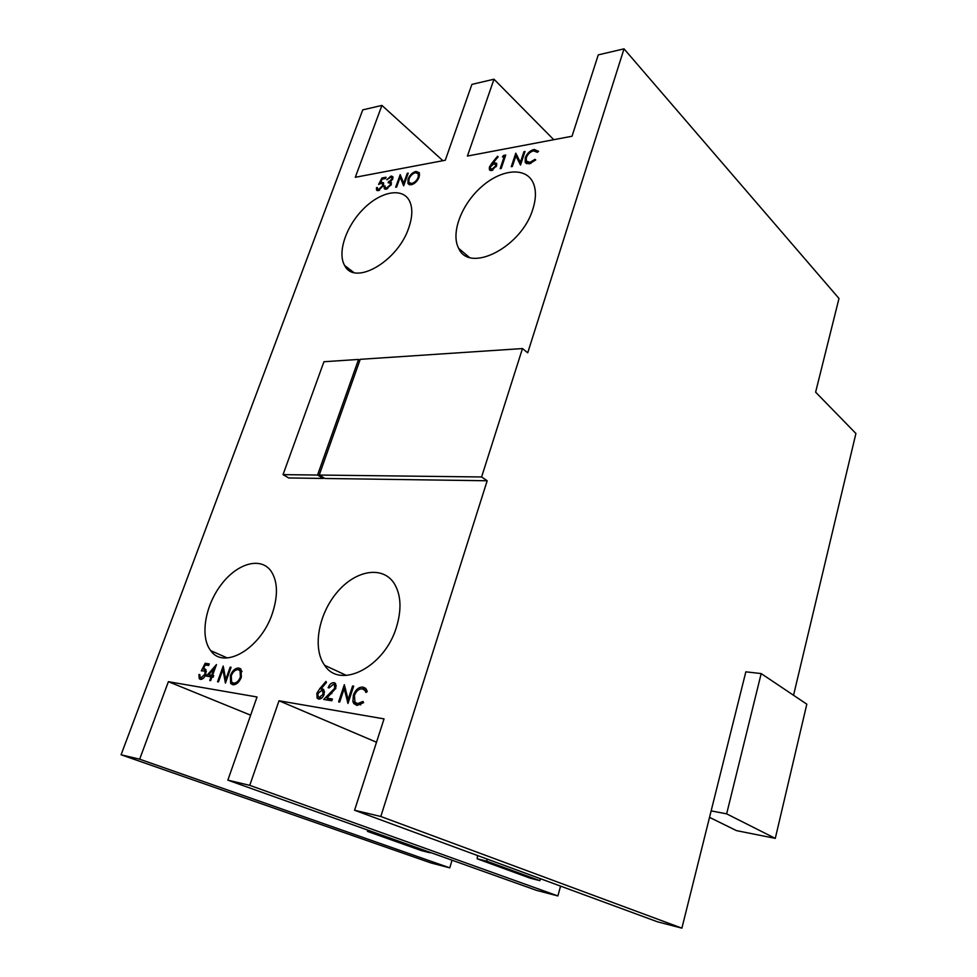 <?xml version="1.0" encoding="UTF-8"?>
<svg xmlns="http://www.w3.org/2000/svg" width="977" height="977" viewBox="0 0 977 977"><rect width="100%" height="100%" fill="white"/><g stroke="black" fill="none" stroke-linecap="round" stroke-linejoin="round"><path stroke-width="1.47" d="M481.6 476.971L522.475 348.557L360.232 359.328L319.235 475.054L481.6 476.971L487.181 480.757L380.81 816.491L354.578 810.251L657.46 921.799L681.897 928.15L711.146 810.886L726.644 813.853L775.286 838.376L736.475 830.621L709.534 817.37M522.475 348.557L527.727 352.807L624.022 48.85L598.278 54.871L572.021 136.243L467.421 156.051L493.983 79.222L471.903 84.388L445.292 160.24L355.298 177.277L381.922 105.406L362.76 109.876L121.087 754.781L431.162 863.009L449.762 867.845L452.046 860.212M487.181 480.757L324.926 478.474L319.235 475.054M323.534 477.643L323.253 478.449L317.562 475.042L283.037 474.627L288.728 477.961L323.253 478.449M333.291 684.376L329.212 687.881L328.15 687.71C329.505 684.303 331.435 682.605 333.926 682.642L335.575 683.595L335.844 688.272L326.855 698.103L332.4 699.019L331.814 700.778L323.717 699.434L334.72 688.248L334.476 685.085L333.291 684.376M363.004 687.112L366.216 689.054L367.242 691.594L365.911 692.485L365.068 690.519L362.345 688.883C358.925 688.7 356.3 690.873 354.456 695.392L354.895 702.048L357.57 703.648L362.968 701.462L363.603 702.658L356.984 705.443L353.833 703.599L352.892 701.547L353.381 695.087C355.628 689.542 358.84 686.892 363.004 687.112L365.52 688.26M218.457 681.922L217.541 681.775L223.208 666.058L225.711 679.552L230.169 667.132L231.085 667.267L225.418 683.082L222.915 669.563L218.457 681.922M205.17 663.273L209.249 663.908L208.675 665.496L205.292 664.971L203.277 668.964L205.793 669.55L205.842 674.423C204.437 677.794 202.618 679.43 200.37 679.345L199.223 678.685L198.954 674.46L199.833 674.606L200.114 677.22L201.006 677.757L204.962 674.228L204.889 670.991L201.335 670.857L205.17 663.273L209.017 664.555M512.339 166.505L511.264 166.701L515.783 153.181L520.387 162.353L523.941 151.679L525.028 151.472L520.509 165.052L515.893 155.88L512.339 166.505M492.029 162.964L497.574 156.247L498.136 156.821L493.226 162.78L496.658 163.306L496.609 165.76L491.565 170.523L489.379 169.668L489.416 167.079L492.029 162.964L493.153 164.014M396.601 187.083L395.673 187.242L400.216 174.627L403.696 183.285L407.275 173.32L408.203 173.137L403.66 185.825L400.179 177.155L396.601 187.083M381.909 178.022L386.062 177.252L385.597 178.535L382.154 179.17L380.419 182.54L383.521 182.736L383.387 185.593L378.258 190.637L376.536 190.002L376.475 187.657L377.378 187.499L377.427 188.842L378.783 189.343L382.495 185.715L382.581 183.871L381.067 183.395L378.612 184.433L381.909 178.022L383.057 178.999M532.892 209.017C536.239 198.343 536.263 189.453 532.953 182.345C525.345 166.481 500.603 169.375 480.965 187.279C461.193 204.938 450.617 233.442 458.677 248.366C469.4 273.743 521.803 247.132 532.892 209.017M408.838 227.617C412.648 216.405 412.782 207.368 409.265 200.517C402.097 187.12 380.212 191.687 363.126 209.225C345.919 226.566 337.126 252.872 344.673 265.524C354.504 286.285 397.944 261.494 408.838 227.617M272.327 613.544C278.213 595.53 277.773 581.388 271.032 571.081C260.627 556.45 237.093 563.375 221.132 584.735C204.999 605.874 199.809 636.857 210.727 650.658C223.892 670.112 260.835 648.594 272.327 613.544M396.406 627.319C401.84 609.318 401.071 594.639 394.085 583.269C382.361 565.341 355.372 570.287 336.992 592.404C318.429 614.24 312.274 648.447 324.633 665.3C339.972 689.75 384.559 667.206 396.406 627.319M354.578 810.251L384.046 718.889L279.019 700.765L249.758 785.349L227.849 780.147L257.024 696.98L168.386 681.677L139.662 759.19L121.087 754.781M390.568 177.313L386.831 179.792L391.02 176.031L392.852 176.69L392.827 178.73L390.702 181.539L391.227 184.531L386.22 189.22L384.242 188.549L384.169 186.131L385.085 185.96L385.243 187.56L386.709 187.938L390.275 184.8L390.275 183.2L388.089 182.711L391.911 178.901L391.924 177.765L390.568 177.313M408.056 179.145C409.803 175.03 412.416 172.453 415.909 171.402L419.267 172.673L419.157 177.069C417.387 181.233 414.737 183.798 411.219 184.787L407.959 183.517L408.056 179.145L408.765 179.756M502.41 156.955L503.558 155.453L505.732 155.05L501.213 168.484L500.151 168.667L504.217 156.613L502.41 156.955M534.163 149.444L538.571 151.313L537.338 152.314L533.637 150.861C530.291 151.716 527.849 153.975 526.334 157.615L526.273 161.034L529.888 162.39L535.017 159.324L535.714 159.972L529.436 163.794L525.199 162.304L525.272 157.724C527.116 153.255 530.084 150.495 534.163 149.444L535.604 150.861M206.318 676.084L216.467 664.592L212.559 675.412L213.719 675.596L213.145 677.208L211.972 677.012L210.666 680.627L209.762 680.481L211.069 676.866L206.318 676.084M230.352 675.571C232.453 670.552 235.249 668.024 238.742 668.024L241.014 669.318L241.331 677.244C239.194 682.325 236.373 684.828 232.856 684.755L230.694 683.509L230.352 675.571L231.207 675.937M339.691 702.084L338.604 701.913L344.331 684.706L348.093 699.581L352.599 685.976L353.698 686.147L347.959 703.464L344.197 688.565L339.691 702.084M319.845 688.59L325.964 681.421L326.465 682.459L321.042 688.822L323.851 689.774L324.12 694.452C322.825 697.627 321.006 699.166 318.673 699.056L317.11 698.091L316.866 693.291L319.845 688.59L322.508 689.469M168.386 681.677L250.637 715.176M139.662 759.19L449.762 867.845M367.486 831.403L421.539 850.649L429.856 852.762L375.852 833.503L367.486 831.403L367.657 830.071M227.849 780.147L536.654 890.413L557.867 895.933L560.578 886.127M279.019 700.765L376.511 742.239M249.758 785.349L557.867 895.933M477.179 858.795L530.291 878.213L539.817 880.631L486.815 861.201L477.179 858.795L477.558 855.547M793.544 695.27L855.913 433.495L815.624 392.156L838.987 298.461L624.022 48.85M493.983 79.222L553.751 139.699M381.922 105.406L442.886 160.692M380.81 816.491L681.897 928.15M775.286 838.376L806.819 704.173L761.181 673.58L726.644 813.853M711.146 810.886L745.842 671.822L761.181 673.58M540.672 878.787L539.817 880.631M486.815 861.201L487.071 859.052M359.866 360.366L358.547 359.438L323.937 361.734L283.037 474.627M358.547 359.438L317.562 475.042M381.372 183.358L380.419 182.54M382.764 184.03L383.656 183.749L381.689 182.088M378.258 190.637L378.368 189.623M377.305 188.366L376.475 187.657M379.699 190.124L378.783 189.343M383.131 186.241L382.495 185.715M392.156 177.961L392.974 177.704L391.02 176.031M385.976 189.257L386.049 188.231M385.036 186.863L384.169 186.131M387.637 188.72L386.709 187.938M390.885 185.325L390.275 184.8M390.421 183.334L388.553 181.429M390.507 183.102L391.496 182.809M392.534 179.426L391.911 178.901M404.356 183.859L403.696 183.285M407.934 173.894L407.275 173.32M404.197 184.335L403.855 183.42M401.962 178.706L400.179 177.155M417.753 173.137L415.909 171.402M417.863 173.124L419.451 173.088M409.742 184.824L409.51 183.114M410.096 183.432L411.39 184.751M418.205 177.24L418.29 173.784L415.494 172.697C412.624 173.515 410.462 175.604 408.997 178.962L408.923 182.418L411.647 183.481C414.541 182.723 416.727 180.647 418.205 177.24L418.864 177.814M412.66 184.36L411.647 183.481M494.301 163.794L493.226 162.78M495.522 164.466L496.401 164.246L494.472 162.426M491.089 170.572L491.236 169.253M490.283 167.885L489.416 167.079M495.534 166.029L495.534 164.502L493.788 163.831L490.442 166.933L490.43 168.496L492.078 169.131L495.534 166.029L496.218 166.676M493.006 169.998L492.078 169.131M505.109 156.931L503.558 155.453M504.962 157.334L504.217 156.613M517.041 156.992L517.37 156.002M521.156 163.098L520.387 162.353M524.71 152.424L523.941 151.679M520.826 164.099L517.798 157.737L515.893 155.88M536.483 151.264L538.498 151.362M527.519 162.243L529.009 163.867M530.926 163.391L529.888 162.39M535.701 159.996L535.017 159.324M526.566 163.623L525.199 162.304M526.945 163.757L526.725 161.694M526.09 158.518L525.272 157.724M206.037 669.941L203.277 668.964M205.5 669.245L204.547 668.842M201.457 679.32L201.115 677.794M199.796 674.814L198.954 674.46M202.886 678.539L201.006 677.757M205.781 674.57L204.962 674.228M204.462 670.625L204.938 669.672M207.173 665.264L207.637 664.336M209.286 676.572L210.25 675.449M213.621 675.864L212.559 675.412M211.899 677.22L211.069 676.866M214.94 668.83L214.11 668.476L208.663 674.777L213.499 676.206M208.663 674.777L211.655 675.266L214.11 668.476M213.548 676.06L211.655 675.266M226.554 679.919L225.711 679.552M231.012 667.499L230.169 667.132M224.087 670.075L222.915 669.563M238.315 669.672L240.794 669.05M240.525 668.793L238.742 668.024M233.405 684.804L232.318 682.715M234.578 683.607L233.405 683.106C236.287 683.253 238.62 681.25 240.391 677.098L240.061 670.772L238.205 669.648C235.335 669.611 233.027 671.626 231.28 675.718L231.598 682.056L233.405 683.106M241.893 671.211L240.684 670.723M241.246 677.464L240.391 677.098M367.157 691.203L364.824 690.018M360.061 704.759L360.769 704.82M356.984 705.443L355.384 702.658L352.892 701.547M354.395 695.551L353.381 695.087M361.82 688.834L365.471 688.248M349.094 700.033L348.093 699.581M353.601 686.44L352.599 685.976M345.626 689.212L344.197 688.565M336.222 685.634L335.331 685.475M333.707 684.498L335.673 683.741M335.282 683.265L333.926 682.642M332.18 699.666L326.855 698.103M326.855 699.947L328.223 698.714M331.814 693.609L330.702 693.12M335.685 688.675L334.72 688.248M323.521 689.921L321.042 688.822M323.472 689.371L322.312 688.846M319.528 699.068L318.954 697.224M317.83 693.731L316.866 693.291M321.592 690.568L322.325 689.701M324.523 691.814L323.521 691.631M323.021 694.366L322.752 691.289L321.506 690.556L317.891 693.536L318.16 696.625L319.32 697.322L323.021 694.366L323.998 694.794M321.457 698.262L319.32 697.322M469.082 257.183L458.677 248.366M353.686 272.412L344.673 265.524M227.287 657.936L210.727 650.658M346.456 675.449L324.633 665.3M376.536 190.002L377.256 190.613M377.989 189.294L379.235 190.344M382.581 183.871L383.643 184.775M384.242 188.549L384.999 189.184M390.275 183.2L391.362 184.128M391.924 177.765L392.876 178.583M407.959 183.517L409.363 184.726M418.29 173.784L419.658 174.981M489.379 169.668L490.185 170.413M495.534 164.502L496.67 165.565M491.04 169.07L492.359 170.303M199.223 678.685L200.871 679.381M204.889 670.991L206.391 671.626M230.694 683.509L233.185 684.559M240.061 670.772L241.978 671.602M365.068 690.519L367.218 691.508M353.833 703.599L356.312 704.71M334.476 685.085L336.235 685.891M317.11 698.091L319.369 699.08M322.752 691.289L324.535 692.082"/></g></svg>
